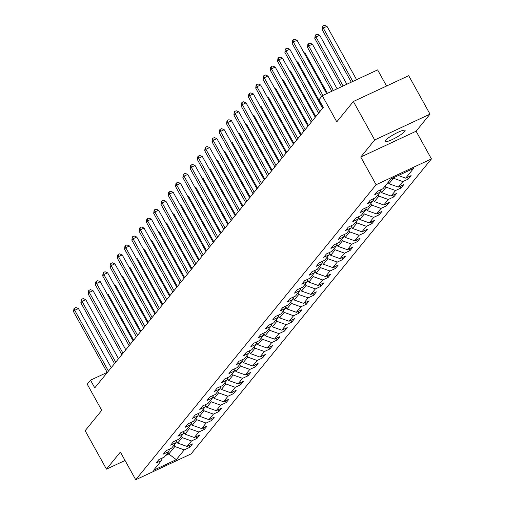 <?xml version="1.0" encoding="UTF-8"?>
<svg xmlns="http://www.w3.org/2000/svg" width="505" height="505" viewBox="0 0 505 505"><rect width="100%" height="100%" fill="white"/><g stroke="black" fill="none" stroke-linecap="round" stroke-linejoin="round"><path stroke-width="0.76" d="M385.536 140.396A11.413 1.906 151 0 0 385.126 141.463A11.413 1.906 151 0 0 394.051 138.654A11.413 1.906 151 0 0 404.682 131.464A11.413 1.906 151 0 0 405.092 130.397A11.413 1.906 151 0 0 396.16 133.206A11.413 1.906 151 0 0 385.536 140.396M386.559 86.008L377.62 69.886L322.291 95.704L319.021 99.719L323.282 107.407L94.77 387.872L90.509 380.177L87.239 384.191L101.732 410.344L85.149 430.696L106.467 469.145L125.051 460.478M430.014 114.136L408.697 75.681L353.367 101.499L374.678 139.954L360.759 157.042L376.111 184.729L431.44 158.905L416.095 131.218L430.014 114.136L374.678 139.954M376.111 184.729L135.731 479.75L191.067 453.926L431.44 158.905M176.308 459.645L184.249 449.898L189.71 447.348L192.512 443.908L187.052 446.458L191.534 440.953L196.994 438.409L199.797 434.969L194.337 437.513L198.825 432.009L204.279 429.465L207.082 426.024L201.628 428.568L206.109 423.064L211.57 420.52L214.373 417.079L208.912 419.63L213.394 414.125L218.854 411.575L221.657 408.135L216.197 410.685L220.685 405.18L226.139 402.63L228.942 399.19L223.488 401.74L227.97 396.236L233.43 393.685L236.233 390.251L230.772 392.795L235.254 387.291L240.715 384.747L243.517 381.307L238.057 383.851L242.545 378.346L248.005 375.802L250.808 372.362L245.348 374.906L249.83 369.408L255.29 366.857L258.093 363.417L252.633 365.967L257.121 360.463L262.575 357.912L265.377 354.472L259.923 357.022L264.405 351.518L269.866 348.968L272.668 345.534L267.208 348.078L271.69 342.573L277.15 340.029L279.953 336.589L274.493 339.133L278.981 333.628L284.435 331.084L287.238 327.644L281.784 330.188L286.266 324.69L291.726 322.139L294.529 318.699L289.068 321.249L293.55 315.745L299.01 313.195L301.813 309.754L296.353 312.305L300.841 306.8L306.295 304.25L309.098 300.816L303.644 303.36L308.126 297.855L313.586 295.311L316.389 291.871L310.928 294.415L315.41 288.911L320.871 286.367L323.673 282.926L318.213 285.47L322.701 279.972L328.162 277.422L330.958 273.981L325.504 276.532L329.986 271.027L335.446 268.477L338.249 265.037L332.789 267.587L337.277 262.082L342.731 259.532L345.534 256.092L340.073 258.642L344.562 253.138L350.022 250.594L352.825 247.153L347.364 249.697L351.846 244.193L357.306 241.649L360.109 238.208L354.649 240.752L359.137 235.254L364.591 232.704L367.394 229.264L361.94 231.814L366.422 226.309L371.882 223.759L374.685 220.319L369.224 222.869L373.706 217.365L379.167 214.814L381.969 211.374L376.509 213.924L380.997 208.42L386.451 205.876L389.254 202.436L383.8 204.98L388.282 199.475L393.742 196.931L396.545 193.491L391.085 196.035L395.566 190.53L401.027 187.986L403.83 184.546L398.369 187.096L402.857 181.592L408.311 179.041L411.114 175.601L405.66 178.151L413.601 168.405L390.87 179.01L382.929 188.756L377.469 191.307L374.666 194.747L380.126 192.197L375.638 197.701L370.184 200.251L367.381 203.685L372.835 201.141L368.353 206.646L362.893 209.19L360.09 212.63L365.551 210.086L361.069 215.591L355.608 218.135L352.806 221.575L358.266 219.031L353.778 224.529L348.324 227.08L345.521 230.52L350.975 227.97L346.493 233.474L341.033 236.024L338.23 239.465L343.69 236.914L339.209 242.419L333.748 244.969L330.945 248.403L336.406 245.859L331.918 251.364L326.457 253.908L323.654 257.348L329.115 254.804L324.633 260.309L319.173 262.852L316.37 266.293L321.83 263.749L317.342 269.247L311.888 271.797L309.085 275.238L314.539 272.687L310.057 278.192L304.597 280.742L301.794 284.182L307.255 281.632L302.773 287.137L297.312 289.687L294.51 293.121L299.97 290.577L295.482 296.082L290.028 298.625L287.225 302.066L292.679 299.522L288.197 305.026L282.737 307.57L279.934 311.011L285.394 308.467L280.913 313.965L275.452 316.515L272.649 319.955L278.11 317.405L273.622 322.91L268.168 325.46L265.365 328.9L270.819 326.35L266.337 331.854L260.877 334.405L258.074 337.845L263.534 335.295L259.052 340.799L253.592 343.343L250.789 346.784L256.25 344.24L251.761 349.744L246.301 352.288L243.505 355.728L248.959 353.184L244.477 358.683L239.016 361.233L236.214 364.673L241.674 362.123L237.186 367.627L231.732 370.178L228.929 373.618L234.389 371.068L229.901 376.572L224.441 379.122L221.638 382.563L227.098 380.012L222.617 385.517L217.156 388.061L214.354 391.501L219.814 388.957L215.326 394.462L209.872 397.006L207.069 400.446L212.523 397.902L208.041 403.407L202.581 405.951L199.778 409.391L205.238 406.841L200.756 412.345L195.296 414.895L192.493 418.336L197.954 415.785L193.465 421.29L188.011 423.84L185.209 427.28L190.663 424.73L186.181 430.235L180.721 432.779L177.918 436.219L183.378 433.675L178.896 439.18L173.436 441.724L170.633 445.164L176.093 442.62L171.605 448.124L166.151 450.668L163.349 454.109L168.803 451.558L164.321 457.063L158.86 459.613L156.058 463.053L161.518 460.503L153.577 470.25L176.308 459.645L168.784 453.989L174.856 446.534L174.061 445.107M393.275 177.886L393.464 178.227L388.976 183.732L388.187 182.305M380.833 189.735L380.126 192.197M402.857 181.592L393.464 178.227M398.369 187.096L388.976 183.732M385.384 185.739L386.173 187.172L381.692 192.676L380.568 190.65M373.542 198.68L372.835 201.141M395.566 190.53L386.173 187.172M391.085 196.035L381.692 192.676M378.1 194.684L378.889 196.117L374.407 201.621L373.283 199.595M366.258 207.624L365.551 210.086M388.282 199.475L378.889 196.117M383.8 204.98L374.407 201.621M370.809 203.629L371.604 205.062L367.116 210.566L365.992 208.54M358.973 216.563L358.266 219.031M380.997 208.42L371.604 205.062M376.509 213.924L367.116 210.566M363.524 212.573L364.313 214L359.831 219.505L358.708 217.478M351.682 225.508L350.975 227.97M373.706 217.365L364.313 214M369.224 222.869L359.831 219.505M356.233 221.518L357.029 222.945L352.547 228.449L351.423 226.423M344.397 234.453L343.69 236.914M366.422 226.309L357.029 222.945M361.94 231.814L352.547 228.449M348.949 230.463L349.744 231.89L345.256 237.394L344.132 235.368M337.113 243.397L336.406 245.859M359.137 235.254L349.744 231.89M354.649 240.752L345.256 237.394M341.664 239.402L342.453 240.834L337.971 246.339L336.848 244.313M329.822 252.342L329.115 254.804M351.846 244.193L342.453 240.834M347.364 249.697L337.971 246.339M334.373 248.346L335.168 249.779L330.687 255.284L329.563 253.257M322.537 261.281L321.83 263.749M344.562 253.138L335.168 249.779M340.073 258.642L330.687 255.284M327.088 257.291L327.884 258.718L323.396 264.222L322.272 262.196M315.253 270.225L314.539 272.687M337.277 262.082L327.884 258.718M332.789 267.587L323.396 264.222M319.804 266.236L320.593 267.663L316.111 273.167L314.987 271.141M307.962 279.17L307.255 281.632M329.986 271.027L320.593 267.663M325.504 276.532L316.111 273.167M312.513 275.181L313.308 276.607L308.82 282.112L307.703 280.086M300.677 288.115L299.97 290.577M322.701 279.972L313.308 276.607M318.213 285.47L308.82 282.112M305.228 284.119L306.024 285.552L301.536 291.057L300.412 289.03M293.392 297.06L292.679 299.522M315.41 288.911L306.024 285.552M310.928 294.415L301.536 291.057M297.944 293.064L298.733 294.497L294.251 300.002L293.127 297.975M286.101 306.005L285.394 308.467M308.126 297.855L298.733 294.497M303.644 303.36L294.251 300.002M290.653 302.009L291.448 303.436L286.96 308.94L285.843 306.914M278.817 314.943L278.11 317.405M300.841 306.8L291.448 303.436M296.353 312.305L286.96 308.94M283.368 310.954L284.157 312.38L279.675 317.885L278.552 315.859M271.526 323.888L270.819 326.35M293.55 315.745L284.157 312.38M289.068 321.249L279.675 317.885M276.084 319.899L276.873 321.325L272.391 326.83L271.267 324.803M264.241 332.833L263.534 335.295M286.266 324.69L276.873 321.325M281.784 330.188L272.391 326.83M268.793 328.837L269.588 330.27L265.1 335.774L263.976 333.748M256.957 341.778L256.25 344.24M278.981 333.628L269.588 330.27M274.493 339.133L265.1 335.774M261.508 337.782L262.297 339.215L257.815 344.719L256.691 342.693M249.666 350.723L248.959 353.184M271.69 342.573L262.297 339.215M267.208 348.078L257.815 344.719M254.217 346.727L255.012 348.16L250.53 353.658L249.407 351.631M242.381 359.661L241.674 362.123M264.405 351.518L255.012 348.16M259.923 357.022L250.53 353.658M246.932 355.672L247.728 357.098L243.24 362.603L242.116 360.576M235.096 368.606L234.389 371.068M257.121 360.463L247.728 357.098M252.633 365.967L243.24 362.603M239.648 364.616L240.437 366.043L235.955 371.547L234.831 369.521M227.805 377.551L227.098 380.012M249.83 369.408L240.437 366.043M245.348 374.906L235.955 371.547M232.357 373.555L233.152 374.988L228.67 380.492L227.547 378.466M220.521 386.495L219.814 388.957M242.545 378.346L233.152 374.988M238.057 383.851L228.67 380.492M225.072 382.5L225.868 383.933L221.379 389.437L220.256 387.411M213.236 395.44L212.523 397.902M235.254 387.291L225.868 383.933M230.772 392.795L221.379 389.437M217.788 391.444L218.577 392.877L214.095 398.376L212.971 396.349M205.945 404.379L205.238 406.841M227.97 396.236L218.577 392.877M223.488 401.74L214.095 398.376M210.497 400.389L211.292 401.816L206.804 407.32L205.686 405.294M198.661 413.324L197.954 415.785M220.685 405.18L211.292 401.816M216.197 410.685L206.804 407.32M203.212 409.334L204.001 410.761L199.519 416.265L198.396 414.239M191.376 422.268L190.663 424.73M213.394 414.125L204.001 410.761M208.912 419.63L199.519 416.265M195.927 418.273L196.716 419.705L192.235 425.21L191.111 423.184M184.085 431.213L183.378 433.675M206.109 423.064L196.716 419.705M201.628 428.568L192.235 425.21M188.636 427.217L189.432 428.65L184.944 434.155L183.82 432.128M176.8 440.158L176.093 442.62M198.825 432.009L189.432 428.65M194.337 437.513L184.944 434.155M181.352 436.162L182.141 437.595L177.659 443.093L176.535 441.073M169.51 449.096L168.803 451.558M191.534 440.953L182.141 437.595M187.052 446.458L177.659 443.093M167.995 452.562L168.784 453.989L165.627 455.466M162.225 458.041L161.518 460.503M184.249 449.898L174.856 446.534M322.291 95.704L336.784 121.85L353.367 101.499M135.731 479.75L120.386 452.063L106.467 469.145M107.18 372.4L90.509 380.177M405.66 178.151L398.331 175.525M189.71 447.348L188.769 445.656M196.994 438.409L196.054 436.711M204.279 429.465L203.345 427.767M211.57 420.52L210.629 418.828M218.854 411.575L217.914 409.883M226.139 402.63L225.205 400.938M233.43 393.685L232.489 391.994M240.715 384.747L239.774 383.049M248.005 375.802L247.065 374.11M255.29 366.857L254.35 365.166M262.575 357.912L261.64 356.221M269.866 348.968L268.925 347.276M277.15 340.029L276.21 338.331M284.435 331.084L283.501 329.393M291.726 322.139L290.785 320.448M299.01 313.195L298.07 311.503M306.295 304.25L305.361 302.558M313.586 295.311L312.645 293.613M320.871 286.367L319.93 284.668M328.162 277.422L327.221 275.73M335.446 268.477L334.506 266.785M342.731 259.532L341.79 257.84M350.022 250.594L349.081 248.896M357.306 241.649L356.366 239.951M364.591 232.704L363.657 231.012M371.882 223.759L370.941 222.067M379.167 214.814L378.226 213.123M386.451 205.876L385.517 204.178M393.742 196.931L392.802 195.233M401.027 187.986L400.086 186.294M408.311 179.041L407.377 177.35M360.759 157.042L416.095 131.218M111.233 367.672L78.464 308.561L74.727 310.304L108.43 371.106M73.56 311.736L73.919 308.789L74.386 308.214L74.727 310.304L73.56 311.736L107.262 372.538M74.386 308.214L75.883 307.513L78.464 308.561M133.636 340.174L108.373 294.604L107.647 294.945M107.199 294.125L108.373 294.604M118.517 358.727L85.749 299.616L82.012 301.365L115.714 362.167M80.844 302.798L81.21 299.844L81.677 299.269L82.012 301.365L80.844 302.798L114.547 363.6M81.677 299.269L83.173 298.569L85.749 299.616M125.802 349.782L93.04 290.672L89.303 292.42L123.005 353.222M88.135 293.853L88.495 290.899L88.962 290.325L89.303 292.42L88.135 293.853L121.838 354.655M88.962 290.325L90.458 289.63L93.04 290.672M140.92 331.23L115.664 285.66L114.938 286M114.484 285.18L115.664 285.66M148.205 322.285L122.949 276.715L122.223 277.056M121.768 276.241L122.949 276.715M133.093 340.837L100.325 281.733L96.588 283.475L130.29 344.277M95.42 284.908L95.78 281.954L96.247 281.38L96.588 283.475L95.42 284.908L129.122 345.71M96.247 281.38L97.743 280.685L100.325 281.733M140.377 331.899L107.615 272.788L103.872 274.531L137.575 335.333M102.704 275.964L103.07 273.009L103.538 272.441L103.872 274.531L102.704 275.964L136.407 336.766M103.538 272.441L105.034 271.74L107.615 272.788M147.662 322.954L114.9 263.844L111.163 265.586L144.866 326.388M109.995 267.019L110.355 264.071L110.822 263.496L111.163 265.586L109.995 267.019L143.698 327.821M110.822 263.496L112.318 262.796L114.9 263.844M155.496 313.34L130.233 267.776L129.507 268.111M129.059 267.296L130.233 267.776M162.78 304.401L137.524 258.831L136.798 259.166M136.344 258.352L137.524 258.831M170.071 295.457L144.809 249.887L144.083 250.227M143.628 249.407L144.809 249.887M177.356 286.512L152.093 240.942L151.367 241.283M150.919 240.462L152.093 240.942M184.641 277.567L159.384 231.997L158.658 232.338M158.204 231.524L159.384 231.997M191.932 268.622L166.669 223.052L165.943 223.393M165.489 222.579L166.669 223.052M199.216 259.684L173.96 214.114L173.234 214.448M172.779 213.634L173.96 214.114M206.501 250.739L181.244 205.169L180.519 205.51M180.064 204.689L181.244 205.169M213.792 241.794L188.529 196.224L187.803 196.565M187.355 195.744L188.529 196.224M221.076 232.849L195.82 187.279L195.094 187.62M194.64 186.806L195.82 187.279M228.361 223.904L203.105 178.334L202.379 178.675M201.924 177.861L203.105 178.334M235.652 214.96L210.389 169.396L209.663 169.73M209.215 168.916L210.389 169.396M242.937 206.021L217.68 160.451L216.954 160.786M216.5 159.971L217.68 160.451M250.227 197.076L224.965 151.506L224.239 151.847M223.784 151.027L224.965 151.506M257.512 188.131L232.25 142.561L231.524 142.902M231.075 142.088L232.25 142.561M264.797 179.187L239.54 133.617L238.814 133.958M238.36 133.143L239.54 133.617M272.088 170.242L246.825 124.678L246.099 125.013M245.645 124.198L246.825 124.678M279.372 161.303L254.11 115.733L253.384 116.068M252.936 115.254L254.11 115.733M286.657 152.358L261.401 106.789L260.675 107.129M260.22 106.309L261.401 106.789M154.953 314.009L122.185 254.899L118.448 256.647L152.15 317.449M117.28 258.08L117.646 255.126L118.113 254.552L118.448 256.647L117.28 258.08L150.982 318.882M118.113 254.552L119.603 253.851L122.185 254.899M162.238 305.064L129.476 245.954L125.732 247.702L159.435 308.505M124.565 249.135L124.931 246.181L125.398 245.607L125.732 247.702L124.565 249.135L158.267 309.937M125.398 245.607L126.894 244.912L129.476 245.954M169.522 296.119L136.76 237.015L133.023 238.758L166.726 299.56M131.856 240.191L132.215 237.236L132.682 236.662L133.023 238.758L131.856 240.191L165.558 300.993M132.682 236.662L134.178 235.968L136.76 237.015M176.813 287.181L144.045 228.071L140.308 229.813L174.01 290.615M139.14 231.246L139.506 228.292L139.973 227.723L140.308 229.813L139.14 231.246L172.843 292.048M139.973 227.723L141.469 227.023L144.045 228.071M184.098 278.236L151.336 219.126L147.593 220.868L181.295 281.67M146.425 222.301L146.791 219.353L147.258 218.779L147.593 220.868L146.425 222.301L180.133 283.103M147.258 218.779L148.754 218.078L151.336 219.126M191.389 269.291L158.62 210.181L154.883 211.93L188.586 272.732M153.716 213.362L154.076 210.408L154.543 209.834L154.883 211.93L153.716 213.362L187.418 274.164M154.543 209.834L156.039 209.133L158.62 210.181M198.673 260.346L165.905 201.236L162.168 202.985L195.871 263.787M161 204.418L161.366 201.463L161.834 200.889L162.168 202.985L161 204.418L194.703 265.22M161.834 200.889L163.33 200.195L165.905 201.236M205.958 251.402L173.196 192.298L169.453 194.04L203.161 254.842M168.285 195.473L168.651 192.519L169.118 191.944L169.453 194.04L168.285 195.473L201.994 256.275M169.118 191.944L170.614 191.25L173.196 192.298M213.249 242.463L180.481 183.353L176.744 185.095L210.446 245.897M175.576 186.528L175.936 183.574L176.403 183.006L176.744 185.095L175.576 186.528L209.278 247.33M176.403 183.006L177.899 182.305L180.481 183.353M220.534 233.518L187.765 174.408L184.028 176.15L217.731 236.952M182.861 177.583L183.227 174.635L183.694 174.061L184.028 176.15L182.861 177.583L216.563 238.385M183.694 174.061L185.19 173.36L187.765 174.408M227.818 224.573L195.056 165.463L191.319 167.212L225.022 228.014M190.151 168.645L190.511 165.691L190.978 165.116L191.319 167.212L190.151 168.645L223.854 229.447M190.978 165.116L192.474 164.415L195.056 165.463M235.109 215.629L202.341 156.518L198.604 158.267L232.306 219.069M197.436 159.7L197.802 156.746L198.269 156.171L198.604 158.267L197.436 159.7L231.139 220.502M198.269 156.171L199.759 155.477L202.341 156.518M242.394 206.684L209.632 147.58L205.889 149.322L239.591 210.124M204.721 150.755L205.087 147.801L205.554 147.226L205.889 149.322L204.721 150.755L238.423 211.557M205.554 147.226L207.05 146.532L209.632 147.58M249.678 197.745L216.916 138.635L213.179 140.377L246.882 201.179M212.012 141.81L212.371 138.856L212.839 138.288L213.179 140.377L212.012 141.81L245.714 202.612M212.839 138.288L214.335 137.587L216.916 138.635M256.969 188.801L224.201 129.69L220.464 131.433L254.166 192.235M219.296 132.865L219.662 129.918L220.13 129.343L220.464 131.433L219.296 132.865L252.999 193.667M220.13 129.343L221.619 128.642L224.201 129.69M264.254 179.856L231.492 120.745L227.749 122.488L261.451 183.29M226.581 123.927L226.947 120.973L227.414 120.398L227.749 122.488L226.581 123.927L260.283 184.729M227.414 120.398L228.91 119.698L231.492 120.745M271.538 170.911L238.777 111.801L235.04 113.549L268.742 174.351M233.872 114.982L234.232 112.028L234.699 111.453L235.04 113.549L233.872 114.982L267.574 175.784M234.699 111.453L236.195 110.759L238.777 111.801M278.829 161.966L246.061 102.856L242.324 104.604L276.027 165.406M241.156 106.037L241.523 103.083L241.99 102.509L242.324 104.604L241.156 106.037L274.859 166.839M241.99 102.509L243.486 101.814L246.061 102.856M286.114 153.028L253.352 93.917L249.609 95.66L283.318 156.462M248.441 97.093L248.807 94.138L249.274 93.564L249.609 95.66L248.441 97.093L282.15 157.895M249.274 93.564L250.77 92.87L253.352 93.917M293.405 144.083L260.637 84.973L256.9 86.715L290.602 147.517M255.732 88.148L256.092 85.2L256.559 84.625L256.9 86.715L255.732 88.148L289.434 148.95M256.559 84.625L258.055 83.925L260.637 84.973M293.948 143.414L268.685 97.844L267.959 98.185M267.511 97.37L268.685 97.844M301.232 134.469L275.976 88.899L275.25 89.24M274.796 88.425L275.976 88.899M308.517 125.524L283.261 79.96L282.535 80.295M282.08 79.481L283.261 79.96M315.808 116.586L290.545 71.016L289.82 71.35M289.371 70.536L290.545 71.016M300.69 135.138L267.921 76.028L264.184 77.77L297.887 138.572M263.017 79.203L263.383 76.255L263.85 75.681L264.184 77.77L263.017 79.203L296.719 140.005M263.85 75.681L265.346 74.98L267.921 76.028M323.093 107.641L297.836 62.071L297.11 62.412M296.656 61.591L297.836 62.071M307.974 126.193L275.212 67.083L271.469 68.832L305.178 129.633M270.308 70.264L270.667 67.31L271.135 66.736L271.469 68.832L270.308 70.264L304.01 131.066M271.135 66.736L272.631 66.041L275.212 67.083M327.398 93.318L305.121 53.126L304.395 53.467M303.941 52.646L305.121 53.126M315.265 117.248L282.497 58.138L278.76 59.887L312.462 120.689M277.592 61.32L277.952 58.365L278.419 57.791L278.76 59.887L277.592 61.32L311.295 122.122M278.419 57.791L279.915 57.097L282.497 58.138M337.125 88.779L312.406 44.181L308.669 45.93L307.501 47.363L331.829 91.254M333.388 90.521L308.669 45.93L308.334 43.834L309.83 43.14L312.406 44.181M307.501 47.363L307.867 44.408L308.334 43.834M322.55 108.31L289.782 49.2L286.045 50.942L319.747 111.744M284.877 52.375L285.243 49.421L285.71 48.846L286.045 50.942L284.877 52.375L318.579 113.177M285.71 48.846L287.206 48.152L289.782 49.2M346.853 84.24L319.697 35.243L315.953 36.985L314.785 38.418L341.557 86.715M343.116 85.983L315.953 36.985L315.619 34.889L317.115 34.195L319.697 35.243M314.785 38.418L315.152 35.464L315.619 34.889M326.672 93.659L297.073 40.255L293.336 41.997L322.935 95.401M292.168 43.43L292.528 40.476L292.995 39.908L293.336 41.997L292.168 43.43L321.603 96.543M292.995 39.908L294.491 39.207L297.073 40.255M356.587 79.702L326.981 26.298L323.244 28.04L322.076 29.473L351.284 82.17M352.844 81.444L323.244 28.04L322.903 25.951L324.399 25.25L326.981 26.298M322.076 29.473L322.436 26.519L322.903 25.951"/></g></svg>
